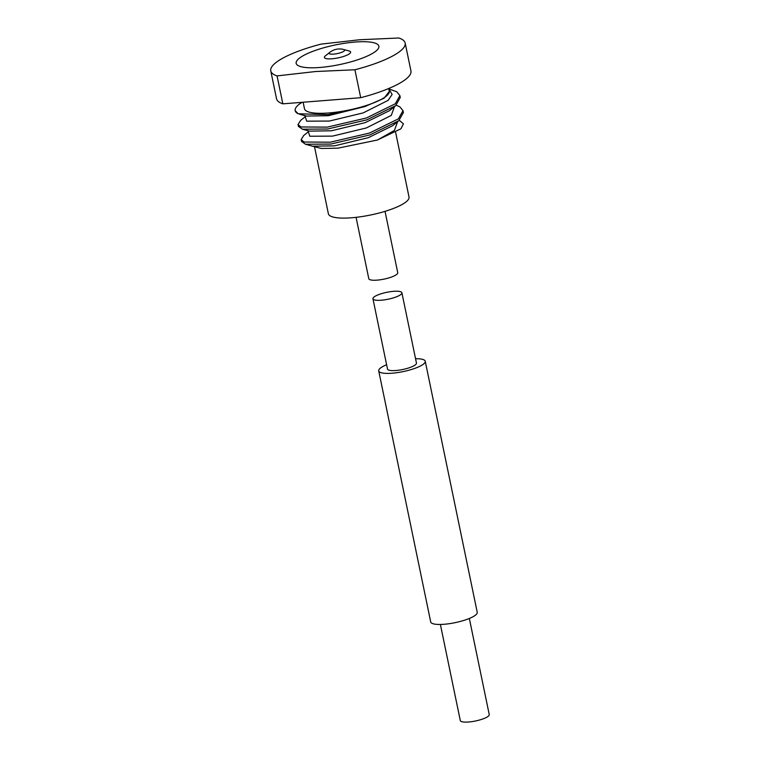 <?xml version="1.0" encoding="UTF-8"?>
<svg xmlns="http://www.w3.org/2000/svg" width="760" height="760" viewBox="0 0 760 760"><rect width="100%" height="100%" fill="white"/><g stroke="black" fill="none" stroke-linecap="round" stroke-linejoin="round"><path stroke-width="1.14" d="M401.897 292.771L416.452 363.071A14.782 3.515 168.3 0 1 395.827 370.519A14.782 3.515 168.3 0 1 387.505 369.065L372.941 298.765A14.782 3.515 168.3 0 1 393.575 291.327A14.782 3.515 168.3 0 1 401.897 292.771A14.782 3.515 168.3 0 1 381.273 300.219A14.782 3.515 168.3 0 1 372.941 298.765M415.558 358.739A23.759 5.652 168.3 0 1 425.239 361.247L477.233 612.313A23.759 5.652 168.3 0 1 444.087 624.274A23.759 5.652 168.3 0 1 430.711 621.946L378.717 370.889A23.759 5.652 168.3 0 1 386.602 364.733M425.239 361.247A23.759 5.652 168.3 0 1 392.094 373.217A23.759 5.652 168.3 0 1 378.717 370.889M469.338 618.469L489.24 714.552A14.782 3.515 168.3 0 1 468.616 722A14.782 3.515 168.3 0 1 460.294 720.547L440.391 624.463M329.859 52.307A7.923 1.881 -11.7 0 0 329.707 52.421L325.365 55.888A13.385 3.183 -11.7 0 0 331.94 58.786A13.385 3.183 -11.7 0 0 347.016 55.138A13.385 3.183 -11.7 0 0 349.106 50.977L343.748 49.514A15.837 15.837 0 0 0 329.707 52.421A7.923 1.881 -11.7 0 0 333.592 54.131A7.923 1.881 -11.7 0 0 343.919 51.195A7.923 1.881 -11.7 0 0 343.748 49.514M303.135 102.23L304.475 108.727A43.291 10.298 -11.7 0 0 328.852 112.964A43.291 10.298 -11.7 0 0 389.262 91.171L388.712 88.511M314.621 147.298L328.377 213.74A41.182 9.794 -11.7 0 0 351.566 217.778A41.182 9.794 -11.7 0 0 409.022 197.039L395.656 132.487M301.169 139.602L301.558 141.483L305.52 144.257L330.742 144.067L369.93 134.919L398.8 120.726L403.389 112.537L402.999 110.656L398.411 118.845L369.541 133.038L330.353 142.186L304.038 142.034L301.169 139.602L303.677 135.527L308.408 131.746M298.043 124.545L298.433 126.416L302.404 129.2L327.626 129L366.805 119.861L395.675 105.659L400.273 97.48L399.883 95.598L395.295 103.778L366.415 117.98L327.237 127.129L300.922 126.968L298.043 124.545L300.561 120.469L305.283 116.679M396.207 105.203L399.827 106.818L402.999 110.656M388.797 88.92L396.71 91.751L399.883 95.598M355.091 42.047A42.237 10.051 -11.7 0 0 300.019 57.712A42.237 10.051 -11.7 0 0 319.931 67.46A42.237 10.051 -11.7 0 0 375.003 51.803A42.237 10.051 -11.7 0 0 355.091 42.047M359.66 39.748L321.005 44.137A68.628 16.331 -11.7 0 0 270.76 70.87A68.628 16.331 -11.7 0 0 277.058 75.905L282.844 103.835L360.705 97.698A68.628 16.331 -11.7 0 0 410.951 70.965L405.166 43.035A68.628 16.331 -11.7 0 0 398.867 38L359.66 39.748M360.705 97.698L354.92 69.768L315.713 71.516L277.058 75.905M356.079 217.341L368.79 278.683A14.782 3.515 -11.7 0 0 377.112 280.136A14.782 3.515 -11.7 0 0 397.736 272.688L385.035 211.346M270.76 70.87L276.545 98.8A68.628 16.331 -11.7 0 0 282.844 103.835M354.92 69.768A68.628 16.331 -11.7 0 0 405.166 43.035M295.174 110.656L298.158 113.772A52.791 12.559 -11.7 0 1 295.174 110.656A52.791 12.559 -11.7 0 1 300 103.645L302.271 102.305M388.844 89.186L389.909 90.706L384.019 98.258L364.838 106.59L327.949 114.618L298.158 113.772M399.294 120.298L403.446 123.861L400.89 128.81L377.435 140.011L337.896 148.171L321.433 148.475L311.676 145.986M364.838 106.59L328.291 115.71L306.318 116.061L299.535 114.199M395.058 106.172L389.367 110.732L365.237 122.616L331.408 130.777L309.434 131.129L302.404 129.2M398.173 121.239L392.492 125.799L368.353 137.674L334.523 145.844L312.559 146.186L305.52 144.257M389.395 89.756L392.122 94.439L388.141 100.358L363.223 112.888L329.394 121.058L306.698 121.172L305.263 116.793M394.497 106.618L391.257 115.425L366.339 127.955L332.51 136.116L309.814 136.239L308.38 131.86M397.623 121.685L394.373 130.492L377.435 140.011M304.922 115.491L305.216 116.945M308.037 130.559L308.332 132.012"/></g></svg>
